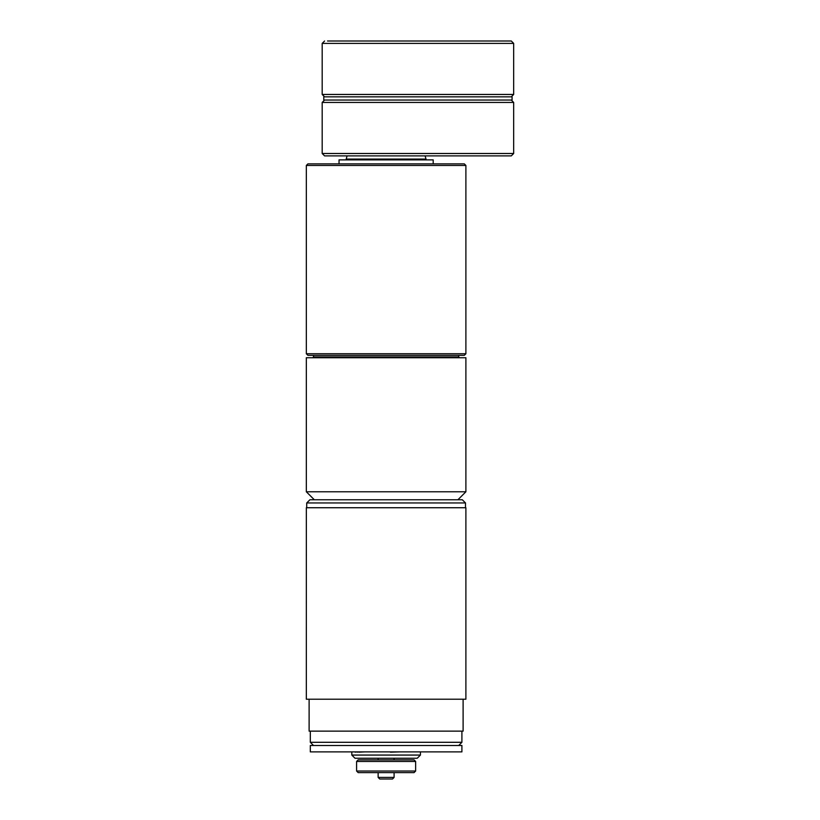 <?xml version="1.0" encoding="UTF-8"?>
<svg xmlns="http://www.w3.org/2000/svg" width="820" height="820" viewBox="0 0 820 820"><rect width="100%" height="100%" fill="white"/><g stroke="black" fill="none" stroke-linecap="round" stroke-linejoin="round"><path stroke-width="1.23" d="M347.075 155.892L346.224 159.08L426 159.08L425.149 155.892M339.039 163.867L339.039 159.879L433.185 159.879L433.185 163.867M464.304 163.867L307.92 163.867L306.332 165.466L465.893 165.466L464.304 163.867M306.332 353.748L307.92 355.347L464.304 355.347L465.893 353.748L306.332 353.748L306.332 165.466M458.718 355.347L458.718 356.946L313.506 356.946L313.506 355.347M313.506 356.946L312.717 357.745M306.332 357.745L465.893 357.745L465.893 491.774L306.332 491.774L306.332 357.745M314.306 499.759L306.332 491.774M465.493 502.947L462.306 499.759L309.919 499.759L306.731 502.947L465.493 502.947L465.493 507.734M306.731 502.947L306.731 507.734M306.342 507.734L306.332 699.214L465.893 699.214L465.893 507.734L306.342 507.734M309.119 699.214L309.119 731.132L463.105 731.132L463.105 699.214M310.319 731.132L310.319 742.295L461.906 742.295L461.906 731.132M310.329 745.493L310.319 751.878L461.906 751.878L461.906 745.493L310.329 745.493M450.487 751.878L402.251 751.878M354.014 751.878L315.608 751.878M357.171 751.878L355.214 752.165M358.863 751.878L357.233 752.165M364.982 751.878L358.863 752.165M400.17 751.878L390.371 752.165M351.811 752.165L351.811 755.066L420.424 755.066L420.424 752.165M351.811 755.066L354.998 758.254L417.226 758.254L420.424 755.066M415.637 761.452L414.038 759.853L358.186 759.853L356.597 761.452L415.637 761.452L415.637 771.025L356.597 771.025L356.597 761.452M356.597 771.025L358.186 772.614L414.038 772.614L415.637 771.025M378.133 772.614L378.133 777.401L394.092 777.401L394.092 772.614M378.133 777.401L379.732 779L392.493 779L394.092 777.401M513.668 153.494L322.188 153.494L324.587 155.892L511.28 155.892L513.668 153.494L513.668 102.438L511.28 100.04M417.933 100.04L512.08 100.04L512.08 96.852L323.787 96.852L323.787 100.04L417.933 100.04M513.668 43.398L513.668 94.454L322.188 94.454L322.188 43.398L513.668 43.398L511.28 41L327.539 41M322.188 153.494L322.188 102.438L513.668 102.438M387.829 41A47.867 47.867 0 0 0 384.395 41M426 159.879L426 159.08M346.224 159.879L346.224 159.08M465.893 353.748L465.893 165.466M458.718 356.946L459.518 357.745M457.919 499.759L465.893 491.774M458.718 745.493L461.906 742.295M313.506 745.493L310.319 742.295M378.133 758.254L378.133 759.853M394.092 758.254L394.092 759.853M322.188 102.438L324.587 100.04M513.668 94.454L511.28 96.852M322.188 94.454L324.587 96.852M322.188 43.398L324.587 41"/></g></svg>
